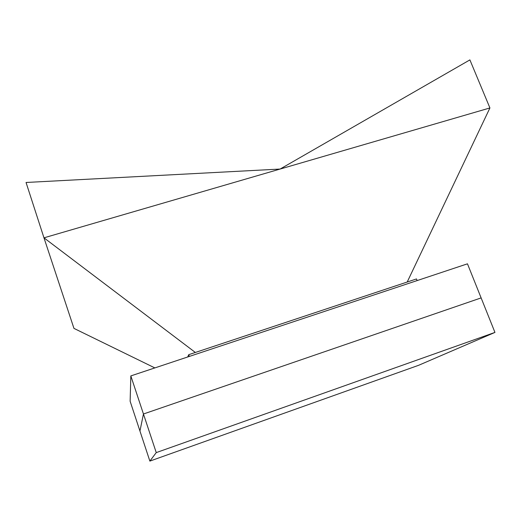 <?xml version="1.0" encoding="UTF-8"?>
<svg xmlns="http://www.w3.org/2000/svg" width="521" height="521" viewBox="0 0 521 521"><rect width="100%" height="100%" fill="white"/><g stroke="black" fill="none" stroke-linecap="round" stroke-linejoin="round"><path stroke-width="0.78" d="M130.83 375.915L130.133 401.268L139.947 431.023L143.451 414L481.124 297.901L467.467 263.821L130.83 375.915L143.451 414L481.124 297.901L494.95 332.411L418.578 365.319L149.866 461.105L156.248 452.606L494.95 332.411M149.866 461.105L139.947 431.023L143.451 414L156.248 452.606M189.344 356.429L417.145 280.578L416.5 278.937L188.739 354.664L189.344 356.429M187.697 356.983L188.739 354.664M195.349 352.463L43.972 237.83L489.922 107.945L469.896 59.895L489.922 107.945L407.207 282.024M154.848 367.917L73.956 328.393L43.972 237.83L489.922 107.945M469.896 59.895L280.103 169.051L26.05 182.48L43.972 237.83L26.05 182.48M73.956 328.393L43.972 237.83"/></g></svg>
